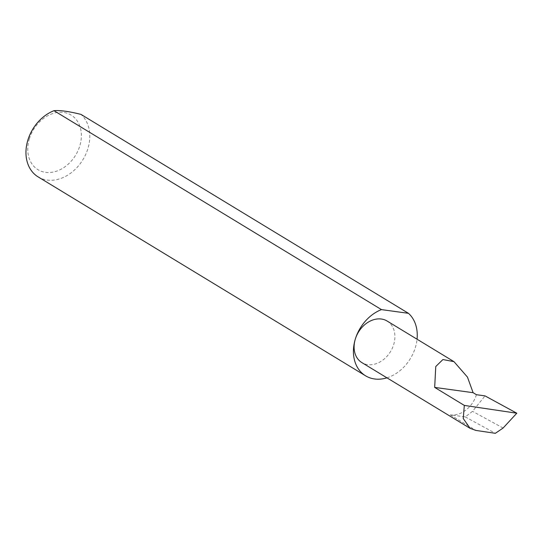 <?xml version="1.0" encoding="UTF-8"?>
<svg xmlns="http://www.w3.org/2000/svg" width="544" height="544" viewBox="0 0 544 544"><rect width="100%" height="100%" fill="white"/><g stroke="black" fill="none" stroke-linecap="round" stroke-linejoin="round"><path stroke-width="0.41" stroke-dasharray="2.72 2.04" d="M387.131 321.042A24.317 18.761 -58.7 0 1 393.72 344.468A24.317 18.761 -58.7 0 1 361.882 362.61M29.328 138.917A31.946 24.65 -58.7 0 1 63.607 112.438A31.946 24.65 -58.7 0 1 79.805 145.86A31.946 24.65 -58.7 0 1 45.526 172.339A31.946 24.65 -58.7 0 1 29.328 138.917M38.134 176.895A38.026 29.342 121.3 0 0 87.924 148.532A38.026 29.342 121.3 0 0 80.995 114.403M386.934 377.828A38.026 29.342 121.3 0 0 415.385 347.453A38.026 29.342 121.3 0 0 417.051 339.218M476.415 394.699A24.317 18.761 -58.7 0 1 450.316 414.861L465.263 416.915L472.518 411.339L485.024 395.889M503.112 428.019L472.518 411.339M465.263 416.915L495.346 433.316M450.316 414.861L475.952 430.433"/><path stroke-width="0.82" d="M473.11 392.693L467.459 377.094L453.982 361.651L442.925 359.543L435.758 366.527L434.676 387.403L473.11 392.693L476.415 394.699L485.024 395.889L516.8 413.209L464.318 405.409L463.25 418.54L470.125 428.359L475.952 430.433L495.346 433.316L503.112 428.019L516.8 413.209M417.051 339.218A38.026 29.342 121.3 0 0 408.462 313.324L80.995 114.403C69.115 111.411 60.112 110.174 53.992 110.684L381.453 309.604A38.026 29.342 121.3 0 0 355.293 339.184A24.317 18.761 -58.7 0 1 387.131 321.042L453.982 361.651M53.992 110.684A38.026 29.342 121.3 0 0 27.826 140.264A38.026 29.342 121.3 0 0 38.134 176.895L365.595 375.816A38.026 29.342 121.3 0 0 386.934 377.828M470.125 428.359L361.882 362.61A24.317 18.761 -58.7 0 1 355.293 339.184A38.026 29.342 121.3 0 0 365.595 375.816M464.318 405.409L434.676 387.403M381.453 309.604L408.462 313.324"/></g></svg>
